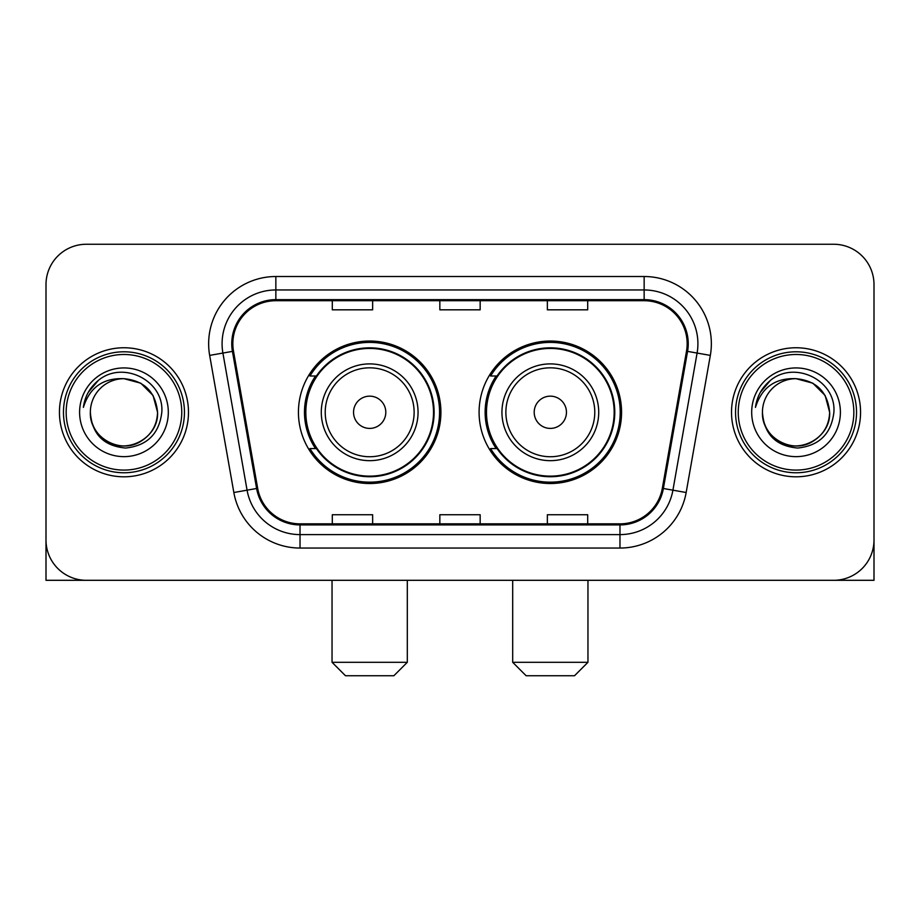 <?xml version="1.0" encoding="UTF-8"?>
<svg xmlns="http://www.w3.org/2000/svg" width="920" height="920" viewBox="0 0 920 920"><rect width="100%" height="100%" fill="white"/><g stroke="black" fill="none" stroke-linecap="round" stroke-linejoin="round"><path stroke-width="1.38" d="M479.09 412.286A71.242 71.242 0 0 0 550.332 483.517A71.242 71.242 0 0 0 621.563 412.286A71.242 71.242 0 0 0 550.332 341.044A71.242 71.242 0 0 0 479.09 412.286M298.436 412.286A71.242 71.242 0 0 0 369.667 483.517A71.242 71.242 0 0 0 440.91 412.286A71.242 71.242 0 0 0 369.667 341.044A71.242 71.242 0 0 0 298.436 412.286M315.514 448.569A65.193 65.193 0 0 1 315.514 375.992M496.167 448.569A65.193 65.193 0 0 1 496.167 375.992M46 284.59L46 539.982A40.319 40.319 0 0 0 86.319 580.301L833.681 580.301A40.319 40.319 0 0 0 874 539.982L874 284.59A40.319 40.319 0 0 0 833.681 244.26L86.319 244.26A40.319 40.319 0 0 0 46 284.59L46 539.982M59.443 412.286A64.515 64.515 0 0 0 123.959 476.801A64.515 64.515 0 0 0 188.485 412.286A64.515 64.515 0 0 0 123.959 347.76A64.515 64.515 0 0 0 59.443 412.286A64.515 64.515 0 0 0 123.959 476.801A64.515 64.515 0 0 0 188.485 412.286A64.515 64.515 0 0 0 123.959 347.76A64.515 64.515 0 0 0 59.443 412.286M731.515 412.286A64.515 64.515 0 0 0 796.041 476.801A64.515 64.515 0 0 0 860.556 412.286A64.515 64.515 0 0 0 796.041 347.76A64.515 64.515 0 0 0 731.515 412.286A64.515 64.515 0 0 0 796.041 476.801A64.515 64.515 0 0 0 860.556 412.286A64.515 64.515 0 0 0 796.041 347.76A64.515 64.515 0 0 0 731.515 412.286M232.84 343.735A43.01 43.01 0 0 1 275.851 300.714L644.149 300.714A43.01 43.01 0 0 1 686.504 351.198L662.331 488.301A43.01 43.01 0 0 1 619.976 523.848L300.023 523.848A43.01 43.01 0 0 1 257.669 488.301L233.496 351.198A43.01 43.01 0 0 1 232.84 343.735M231.759 343.735A44.091 44.091 0 0 0 232.427 351.382L256.611 488.485A44.091 44.091 0 0 0 300.023 524.917L619.976 524.917A44.091 44.091 0 0 0 663.389 488.485L687.573 351.382A44.091 44.091 0 0 0 644.149 299.644L275.851 299.644A44.091 44.091 0 0 0 231.759 343.735M209.668 355.396A67.206 67.206 0 0 1 275.851 276.517L644.149 276.517A67.206 67.206 0 0 1 710.332 355.396L686.159 492.51A67.206 67.206 0 0 1 619.976 548.044L300.023 548.044A67.206 67.206 0 0 1 233.841 492.51L209.668 355.396L222.904 353.061A53.762 53.762 0 0 1 275.851 289.961L644.149 289.961A53.762 53.762 0 0 1 697.095 353.061L672.922 490.176A53.762 53.762 0 0 1 619.976 534.601L300.023 534.601A53.762 53.762 0 0 1 247.077 490.176L222.904 353.061A53.762 53.762 0 0 1 222.088 343.735M833.681 244.26L86.319 244.26M86.319 580.301L833.681 580.301M718.083 580.301L874 580.301L874 284.59M663.389 488.485L672.922 490.176L697.095 353.061L710.332 355.396M439.841 300.714L439.841 309.822L480.159 309.822L480.159 300.714M332.304 300.714L332.304 309.822L372.634 309.822L372.634 300.714M547.365 300.714L547.365 309.822L587.696 309.822L587.696 300.714M480.159 523.848L480.159 514.74L439.841 514.74L439.841 523.848M372.634 523.848L372.634 514.74L332.304 514.74L332.304 523.848M587.696 523.848L587.696 514.74L547.365 514.74L547.365 523.848M46 526.539L46 580.301L201.917 580.301M181.757 412.286A57.799 57.799 0 0 0 123.959 354.487A57.799 57.799 0 0 0 66.159 412.286A57.799 57.799 0 0 0 123.959 470.085A57.799 57.799 0 0 0 181.757 412.286M184.448 412.286A60.49 60.49 0 0 0 123.959 351.796A60.49 60.49 0 0 0 63.468 412.286A60.49 60.49 0 0 0 123.959 472.765A60.49 60.49 0 0 0 184.448 412.286M90.355 412.286A33.603 33.603 0 0 1 123.959 378.683C144.371 380.673 155.572 391.874 157.561 412.286L153.065 395.485L140.76 383.18L123.959 378.683L140.76 383.18L153.065 395.485L157.561 412.286L153.065 395.485L140.76 383.18L123.959 378.683L140.76 383.18L153.065 395.485L157.561 412.286L153.065 395.485L140.76 383.18L123.959 378.683L140.76 383.18L153.065 395.485L157.561 412.286L153.065 395.485L140.76 383.18L123.959 378.683L140.76 383.18L153.065 395.485L157.561 412.286C158.711 437.126 128.099 454.802 107.157 441.381C96.416 434.654 90.815 424.959 90.355 412.286C91.965 434.194 103.73 446.108 125.66 448.04C147.188 445.717 159.24 433.791 161.805 412.286C164.3 380.282 122.36 359.927 98.198 380.546C89.769 387.596 84.824 396.543 83.375 407.387C89.712 387.377 103.247 377.809 123.959 378.683L140.76 383.18L153.065 395.485L157.561 412.286C158.711 437.126 128.099 454.802 107.157 441.381C96.416 434.654 90.815 424.959 90.355 412.286C89.217 437.126 119.818 454.802 140.76 441.381C151.512 434.654 157.113 424.959 157.561 412.286C157.113 424.959 151.512 434.654 140.76 441.381C119.818 454.802 89.217 437.126 90.355 412.286C90.815 424.959 96.416 434.654 107.157 441.381C128.099 454.802 158.711 437.126 157.561 412.286C158.711 437.126 128.099 454.802 107.157 441.381C96.416 434.654 90.815 424.959 90.355 412.286C90.815 424.959 96.416 434.654 107.157 441.381C128.099 454.802 158.711 437.126 157.561 412.286C157.113 424.959 151.512 434.654 140.76 441.381C119.818 454.802 89.217 437.126 90.355 412.286C89.217 437.126 119.818 454.802 140.76 441.381C151.512 434.654 157.113 424.959 157.561 412.286C158.711 437.126 128.099 454.802 107.157 441.381C96.416 434.654 90.815 424.959 90.355 412.286C89.217 437.126 119.818 454.802 140.76 441.381C151.512 434.654 157.113 424.959 157.561 412.286C158.711 437.126 128.099 454.802 107.157 441.381C96.416 434.654 90.815 424.959 90.355 412.286C90.815 424.959 96.416 434.654 107.157 441.381C128.099 454.802 158.711 437.126 157.561 412.286C158.907 438.368 125.373 455.687 104.903 439.967M79.603 412.286A44.355 44.355 0 0 0 123.959 456.642A44.355 44.355 0 0 0 168.314 412.286A44.355 44.355 0 0 0 123.959 367.931A44.355 44.355 0 0 0 79.603 412.286M98.187 380.558L88.274 392.346M87.665 393.484L88.55 391.862L87.665 393.484M393.863 675.74L345.483 675.74L332.039 662.296L407.307 662.296L393.863 675.74M385.802 412.286A16.134 16.134 0 0 0 369.667 396.152A16.134 16.134 0 0 0 353.544 412.286A16.134 16.134 0 0 0 369.667 428.409A16.134 16.134 0 0 0 385.802 412.286M418.059 412.286A48.392 48.392 0 0 0 369.667 363.894A48.392 48.392 0 0 0 321.287 412.286A48.392 48.392 0 0 0 369.667 460.667A48.392 48.392 0 0 0 418.059 412.286A48.392 48.392 0 0 1 369.667 460.667A48.392 48.392 0 0 1 321.287 412.286M433.515 412.286A63.848 63.848 0 0 0 369.667 348.438A63.848 63.848 0 0 0 305.831 412.286A63.848 63.848 0 0 0 369.667 476.134A63.848 63.848 0 0 0 433.515 412.286M439.565 412.286A69.897 69.897 0 0 1 309.936 448.569L316.411 448.569A64.446 64.446 0 0 0 412.309 460.609A64.446 64.446 0 0 0 412.309 363.952A64.446 64.446 0 0 0 316.411 375.992L309.936 375.992A69.897 69.897 0 0 1 439.565 412.286M574.517 675.74L526.136 675.74L512.693 662.296L587.96 662.296L574.517 675.74M566.455 412.286A16.134 16.134 0 0 0 550.332 396.152A16.134 16.134 0 0 0 534.198 412.286A16.134 16.134 0 0 0 550.332 428.409A16.134 16.134 0 0 0 566.455 412.286M598.713 412.286A48.392 48.392 0 0 0 550.332 363.894A48.392 48.392 0 0 0 501.94 412.286A48.392 48.392 0 0 0 550.332 460.667A48.392 48.392 0 0 0 598.713 412.286A48.392 48.392 0 0 1 550.332 460.667A48.392 48.392 0 0 1 501.94 412.286M614.169 412.286A63.848 63.848 0 0 0 550.332 348.438A63.848 63.848 0 0 0 486.484 412.286A63.848 63.848 0 0 0 550.332 476.134A63.848 63.848 0 0 0 614.169 412.286M620.218 412.286A69.897 69.897 0 0 1 490.59 448.569L497.065 448.569A64.446 64.446 0 0 0 592.963 460.609A64.446 64.446 0 0 0 592.963 363.952A64.446 64.446 0 0 0 497.065 375.992L490.59 375.992A69.897 69.897 0 0 1 620.218 412.286M853.841 412.286A57.799 57.799 0 0 0 796.041 354.487A57.799 57.799 0 0 0 738.242 412.286A57.799 57.799 0 0 0 796.041 470.085A57.799 57.799 0 0 0 853.841 412.286M856.531 412.286A60.49 60.49 0 0 0 796.041 351.796A60.49 60.49 0 0 0 735.551 412.286A60.49 60.49 0 0 0 796.041 472.765A60.49 60.49 0 0 0 856.531 412.286M762.438 412.286A33.603 33.603 0 0 1 796.041 378.683C816.442 380.673 827.644 391.874 829.644 412.286L825.136 395.485L812.843 383.18L796.041 378.683L812.843 383.18L825.136 395.485L829.644 412.286L825.136 395.485L812.843 383.18L796.041 378.683L812.843 383.18L825.136 395.485L829.644 412.286L825.136 395.485L812.843 383.18L796.041 378.683L812.843 383.18L825.136 395.485L829.644 412.286L825.136 395.485L812.843 383.18L796.041 378.683L812.843 383.18L825.136 395.485L829.644 412.286C830.783 437.126 800.181 454.802 779.24 441.381C768.487 434.654 762.887 424.959 762.438 412.286C764.048 434.194 775.813 446.108 797.744 448.04C819.271 445.717 831.312 433.791 833.888 412.286C836.383 380.282 794.443 359.927 770.27 380.546C761.841 387.596 756.907 396.543 755.458 407.387C761.794 387.377 775.318 377.809 796.041 378.683L812.843 383.18L825.136 395.485L829.644 412.286C830.783 437.126 800.181 454.802 779.24 441.381C768.487 434.654 762.887 424.959 762.438 412.286C761.288 437.126 791.901 454.802 812.843 441.381C823.584 434.654 829.184 424.959 829.644 412.286C829.184 424.959 823.584 434.654 812.843 441.381C791.901 454.802 761.288 437.126 762.438 412.286C762.887 424.959 768.487 434.654 779.24 441.381C800.181 454.802 830.783 437.126 829.644 412.286C830.783 437.126 800.181 454.802 779.24 441.381C768.487 434.654 762.887 424.959 762.438 412.286C762.887 424.959 768.487 434.654 779.24 441.381C800.181 454.802 830.783 437.126 829.644 412.286C829.184 424.959 823.584 434.654 812.843 441.381C791.901 454.802 761.288 437.126 762.438 412.286C761.288 437.126 791.901 454.802 812.843 441.381C823.584 434.654 829.184 424.959 829.644 412.286C830.783 437.126 800.181 454.802 779.24 441.381C768.487 434.654 762.887 424.959 762.438 412.286C761.288 437.126 791.901 454.802 812.843 441.381C823.584 434.654 829.184 424.959 829.644 412.286C830.783 437.126 800.181 454.802 779.24 441.381C768.487 434.654 762.887 424.959 762.438 412.286C762.887 424.959 768.487 434.654 779.24 441.381C800.181 454.802 830.783 437.126 829.644 412.286C830.99 438.368 797.444 455.687 776.986 439.967M751.686 412.286A44.355 44.355 0 0 0 796.041 456.642A44.355 44.355 0 0 0 840.397 412.286A44.355 44.355 0 0 0 796.041 367.931A44.355 44.355 0 0 0 751.686 412.286M770.258 380.558L760.357 392.346M759.736 393.484L760.633 391.862M644.149 276.517L644.149 299.644M222.904 353.061L232.427 351.382M300.023 548.044L300.023 524.917M619.976 524.917L619.976 548.044M233.841 492.51L256.611 488.485M687.573 351.382L697.095 353.061M275.851 276.517L275.851 299.644M672.922 490.176L686.159 492.51M414.126 412.286A44.447 44.447 0 0 0 369.667 367.827A44.447 44.447 0 0 0 325.22 412.286A44.447 44.447 0 0 0 369.667 456.734A44.447 44.447 0 0 0 414.126 412.286M594.78 412.286A44.447 44.447 0 0 0 550.332 367.827A44.447 44.447 0 0 0 505.873 412.286A44.447 44.447 0 0 0 550.332 456.734A44.447 44.447 0 0 0 594.78 412.286M407.307 580.301L407.307 662.296M332.039 580.301L332.039 662.296M587.96 580.301L587.96 662.296M512.693 580.301L512.693 662.296"/></g></svg>
